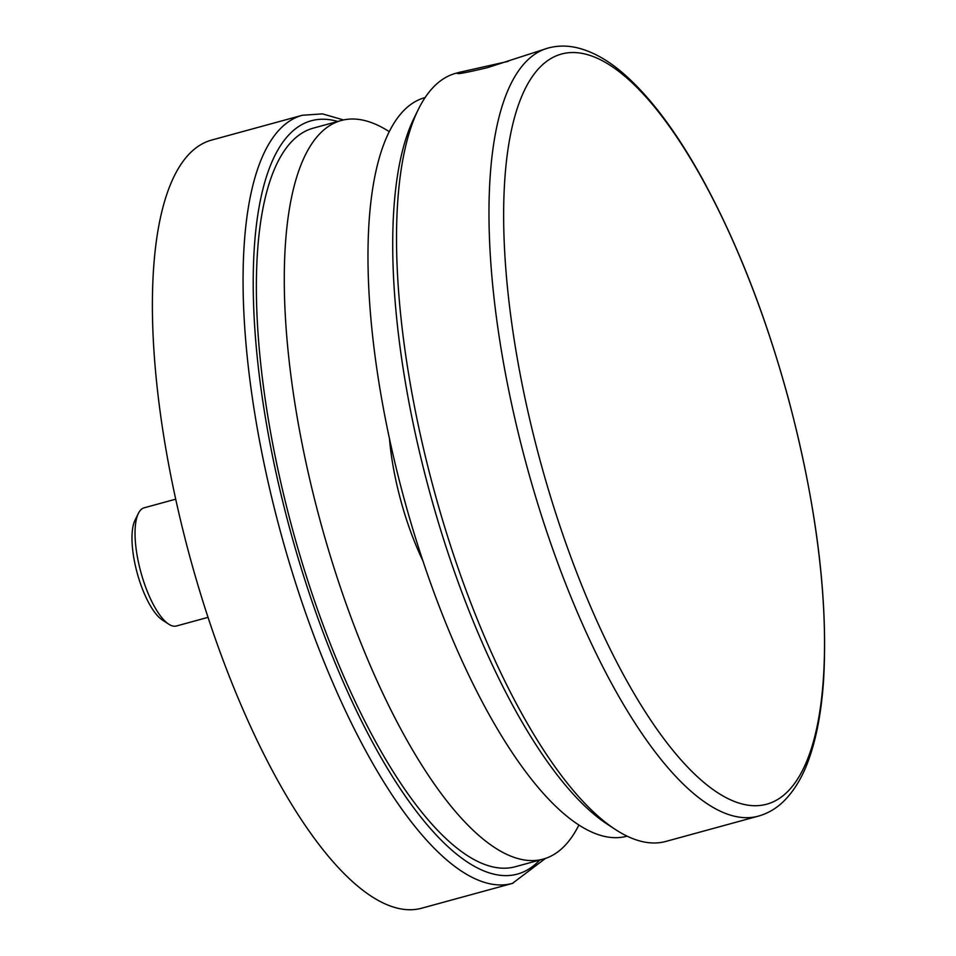 <?xml version="1.0" encoding="UTF-8"?>
<svg xmlns="http://www.w3.org/2000/svg" width="956" height="956" viewBox="0 0 956 956"><rect width="100%" height="100%" fill="white"/><g stroke="black" fill="none" stroke-linecap="round" stroke-linejoin="round"><path stroke-width="1.43" d="M758.992 815.958A398.174 130.948 -105.3 0 1 758.299 816.149A398.174 130.948 -105.3 0 1 527.246 467.687A398.174 130.948 -105.3 0 1 547.525 48.218A398.174 130.948 -105.3 0 1 548.218 48.015L487.5 67.649C462.692 73.504 453.347 75.046 459.442 72.309L508.353 61.327M457.076 73.337L459.442 72.309M560.825 54.229A388.865 127.877 74.7 0 0 541.311 464.939A388.865 127.877 74.7 0 0 767.357 804.02A388.865 127.877 74.7 0 0 786.872 393.31A388.865 127.877 74.7 0 0 560.825 54.229M615.282 829.426L607.263 824.18A390.514 128.427 -105.3 0 1 429.961 493.153A390.514 128.427 -105.3 0 1 414.127 117.97L418.358 109.366A398.174 130.948 74.7 0 0 434.502 491.91A398.174 130.948 74.7 0 0 615.282 829.426A398.174 130.948 74.7 0 0 665.842 841.435L759.172 815.898C768.218 813.209 776.32 808.406 783.466 801.498C794.699 790.493 803.518 775.388 809.935 756.184C817.057 735.068 821.598 709.722 823.582 680.134C828.255 598.767 816.591 505.21 788.604 399.441C766.019 316.532 737.506 243.398 703.042 180.027C677.003 132.585 650.415 97.058 623.3 73.445C607.944 60.108 592.601 51.552 577.269 47.8C567.302 45.446 557.623 45.518 548.218 48.015M460.195 72.094L455.773 73.301A398.174 130.948 74.7 0 0 455.068 73.504A398.174 130.948 74.7 0 0 418.358 109.366M422.875 560.766A130.171 42.805 -105.3 0 1 389.45 438.553M627.112 836.153L626.933 836.201A382.854 125.905 -105.3 0 1 460.147 656.641A382.854 125.905 -105.3 0 1 368 261.801A382.854 125.905 -105.3 0 1 424.93 97.608L425.121 97.56M578.894 825.028A382.854 125.905 -105.3 0 1 543.223 859.097L515.332 866.722A382.854 125.905 -105.3 0 1 342.009 672.319A382.854 125.905 -105.3 0 1 256.805 264.824A382.854 125.905 -105.3 0 1 313.329 128.128L341.232 120.504A382.854 125.905 -105.3 0 1 389.271 131.677M543.223 859.097A382.854 125.905 -105.3 0 1 369.912 664.695A382.854 125.905 -105.3 0 1 284.709 257.2A382.854 125.905 -105.3 0 1 341.232 120.504M168.686 624.137L162.269 619.942A55.125 18.128 -105.3 0 1 137.317 573.504A55.125 18.128 -105.3 0 1 134.999 520.243L138.393 513.36A61.256 20.148 74.7 0 0 140.962 572.536A61.256 20.148 74.7 0 0 168.686 624.137A61.256 20.148 74.7 0 0 176.466 625.989L208.038 617.349M175.725 499.175L144.153 507.815A61.256 20.148 74.7 0 0 138.393 513.36M513.085 883.201A398.174 130.948 -105.3 0 1 512.392 883.404L421.716 908.2A398.174 130.948 -105.3 0 1 190.662 559.738A398.174 130.948 -105.3 0 1 210.941 140.269A398.174 130.948 -105.3 0 1 211.646 140.066L302.323 115.27A398.174 130.948 -105.3 0 0 301.618 115.473A398.174 130.948 -105.3 0 0 281.339 534.942A398.174 130.948 -105.3 0 0 512.392 883.404L545.482 858.404M337.743 121.46A390.514 128.427 74.7 0 0 310.628 120.946A390.514 128.427 74.7 0 0 291.03 533.388A390.514 128.427 74.7 0 0 518.033 873.915A390.514 128.427 74.7 0 0 539.734 860.042M343.515 119.942L322.459 113.872L302.323 115.27"/></g></svg>
